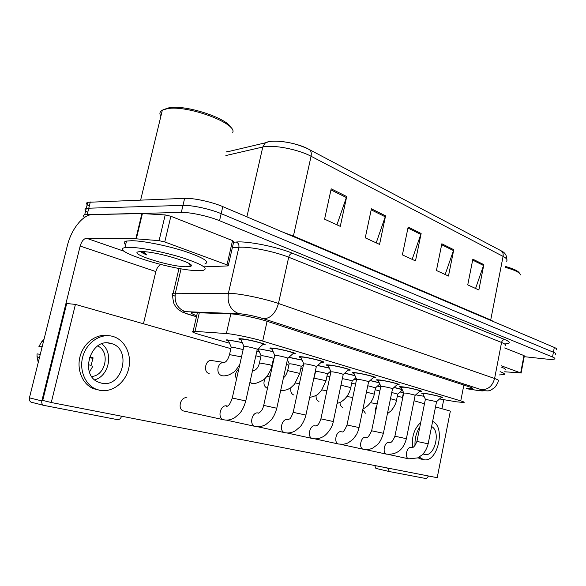 <?xml version="1.0" encoding="UTF-8"?>
<svg xmlns="http://www.w3.org/2000/svg" width="586" height="586" viewBox="0 0 586 586"><rect width="100%" height="100%" fill="white"/><g stroke="black" fill="none" stroke-linecap="round" stroke-linejoin="round"><path stroke-width="0.88" d="M258.485 349.783L257.349 349.366M258.14 348.67L273.069 351.519M228.584 341.052C226.504 340.334 225.932 339.924 226.87 339.821L242.201 342.488M401.212 387.507C399.652 387.002 399.154 386.709 399.718 386.613L403.637 386.965C411.108 388.042 423.751 391.214 421.268 391.382L419.693 391.331M378.285 380.71C376.637 380.175 376.124 379.853 376.754 379.757L380.526 380.087C388.174 381.149 401.513 384.533 398.795 384.702L397.176 384.65M354.039 373.524C352.289 372.945 351.761 372.601 352.457 372.498L356.076 372.799C363.891 373.861 378.014 377.472 375.033 377.64L373.37 377.582M328.343 365.898C326.483 365.276 325.941 364.91 326.71 364.807L330.152 365.078C338.151 366.125 353.124 370 349.857 370.162L348.143 370.103M301.065 357.812C299.087 357.138 298.523 356.749 299.38 356.64L302.632 356.874C310.8 357.9 326.739 362.075 323.15 362.229L321.377 362.163M272.058 349.205C269.941 348.472 269.362 348.055 270.314 347.945L273.347 348.15C281.683 349.146 298.714 353.658 294.751 353.798L292.919 353.732M241.146 340.034C238.876 339.243 238.275 338.789 239.337 338.679L242.128 338.855C250.632 339.807 268.886 344.707 264.513 344.832L262.616 344.751M422.916 393.946L421.466 393.103L425.502 393.484C432.812 394.561 444.818 397.55 442.54 397.711L441.009 397.66M439.566 398.949L456.164 401.776L463.87 402.523C464.771 402.355 463.738 401.813 460.757 400.897L262.689 341.089C252.427 337.932 233.331 333.976 226.372 333.551L193.116 331.251C190.948 331.551 193.424 332.753 200.551 334.862L229.536 343.257M415.745 394.861L424.008 396.275M400.121 391.997L403.608 392.708M256.858 351.168L259.415 351.908M329.449 372.198L330.76 372.579M354.105 379.34L356.435 380.014M377.443 386.101L380.666 387.038M370.096 380.497L379.179 382.658M344.671 373.179L354.948 375.531M317.656 365.452L329.273 367.993M288.891 357.277L302.032 360.002M394.078 387.419L402.091 389.412M84.655 217.355C83.058 216.08 83.073 215.201 84.706 214.732L181.308 212.432L182.971 205.386C191.681 204.997 210.337 209.041 221.164 213.656L553.418 352.223C555.55 353.124 556.26 353.798 555.55 354.252C556.26 353.798 555.55 353.124 553.418 352.223L221.164 213.656C210.337 209.041 191.681 204.997 182.971 205.386L88.779 208.198L182.971 205.386L184.634 198.346C193.351 197.885 211.993 201.921 222.79 206.616L554.312 347.439C556.436 348.362 557.139 349.058 556.429 349.527M89.27 206.213C86.223 204.316 85.724 203.012 87.783 202.302L86.245 208.513L88.779 208.198L86.245 208.513C84.194 209.18 84.699 210.447 87.761 212.308M331.193 188.831L324.585 219.164L340.283 226.364L346.714 196.537L331.193 188.831M336.928 224.826L346.714 196.537M371.414 208.806L365.254 237.835L379.567 244.406L385.573 215.838L371.414 208.806M376.212 242.86L385.573 215.838M472.851 259.18L467.745 284.884L478.857 289.982L483.846 264.638L472.851 259.18M475.568 288.473L483.846 264.638M441.844 243.783L436.431 270.505L448.473 276.035L453.769 249.702L441.844 243.783M445.155 274.512L453.769 249.702M408.156 227.053L402.392 254.881L415.496 260.895L421.129 233.492L408.156 227.053M412.156 259.364L421.129 233.492M226.745 151.781L227.412 151.606L226.789 151.591M274.087 141.116C286.056 141.233 297.563 143.929 308.617 149.21M87.783 202.302L184.634 198.346M466.632 388.415L472.448 388.694C473.356 388.445 472.353 387.837 469.437 386.877L267.531 321.421C257.269 318.03 238.062 314.081 231.009 313.913L192.186 312.536C190.223 312.887 191.732 313.935 196.713 315.678M181.308 212.432C190.011 212.117 208.682 216.168 219.538 220.71L552.525 357.006C554.664 357.892 555.374 358.551 554.671 358.984C553.55 359.504 550.569 359.511 545.727 359.006L524.206 356.676M425.377 399.337L436.563 401.652L428.168 443.778M422.792 393.682L426.271 393.711C432.717 394.664 443.309 397.293 441.295 397.44M391.763 392.474L397.74 394.144L396.495 400.223M393.997 387.485L402.201 389.653M403.695 393.038L405.812 393.111C411.555 394.144 414.661 394.913 415.137 395.418L406.398 438.658M401.088 387.236L404.45 387.207C411.042 388.159 422.184 390.957 419.994 391.104M400.934 386.907L403.725 392.898L394.905 436.211L406.391 438.694C403.534 449.66 396.971 454.824 386.679 454.187L386.474 454.135C381.94 452.919 384.636 441.229 389.133 442.562M380.797 386.386L382.848 386.423C388.804 387.493 392.027 388.298 392.51 388.833L383.405 433.244M378.16 380.424L378.043 380.05L381.383 380.336C388.13 381.281 399.894 384.262 397.498 384.409M356.581 379.34L358.551 379.347C364.741 380.453 368.081 381.296 368.579 381.874L359.079 427.524M353.907 373.223L353.783 372.806L356.984 373.07C363.884 374.007 376.329 377.194 373.7 377.34M330.914 371.883L332.797 371.846C339.243 372.996 342.715 373.883 343.22 374.498L333.295 421.451M328.204 365.591L328.072 365.129L331.119 365.364C338.173 366.287 351.373 369.707 348.494 369.847M367.774 385.735L375.56 387.793L374.271 394.026M370.008 380.57L379.259 382.841M342.341 378.644L342.473 378.666C348.384 379.735 351.615 380.541 352.157 381.098L350.816 387.478M344.575 373.267L355.021 375.692M315.627 371.487L317.363 371.473C323.516 372.579 326.863 373.421 327.428 374.015L326.028 380.563M317.546 365.547L329.339 368.147M501.228 365.759L520.676 372.916L523.965 355.577L524.353 355.907L521.086 373.121M504.649 347.952L523.965 355.577M383.317 467.196L388.042 468.28L389.28 471.54L375.882 468.412L374.754 465.526M389.28 471.54L426.33 478.615L428.571 476.008M441.932 408.72L443.734 399.667M402.457 397.484L403.439 392.671M504.649 371.78L520.676 372.916M164.761 241.974L159.077 240.663L135.842 238.795L141.915 213.56L165.201 214.93L170.863 216.256L164.761 241.974L226.987 264.865L232.539 240.59L233.726 241.696L228.284 265.502M170.863 216.256L232.539 240.59M141.915 213.56L92.339 214.601C82.912 214.535 71.236 229.316 67.317 245.783L29.432 397.843L41.833 400.919L80.165 246.061C81.601 241.3 83.717 238.692 86.501 238.246L135.842 238.795M32.084 402.56L30.985 402.135C29.586 401.146 29.066 399.718 29.432 397.843M41.833 400.919C41.46 402.831 41.98 404.289 43.393 405.285L117.339 419.62C119.346 419.759 120.723 418.69 121.463 416.412L121.514 416.199M143.453 323.765L155.839 271.567C156.865 267.883 158.594 265.546 161.018 264.55M204.353 266.183L213.084 266.542L227.837 265.905L226.987 264.865M500.092 371.649C503.967 373.092 505.308 374.08 504.107 374.615L499.462 374.923M501.001 366.946C504.868 368.411 506.201 369.429 504.986 370M505.264 267.348C514.874 270.043 519.958 272.556 520.507 274.893M505.44 266.462C513.871 268.864 518.551 271.135 519.496 273.274M130.165 247.351C141.585 247.556 165.545 252.361 183.33 258.038C201.972 264.308 208.66 268.395 203.401 270.293L196.354 270.6C171.097 269.97 108.842 250.471 124.913 247.651L130.165 247.351M125.616 244.743C123.463 242.941 123.756 241.718 126.503 241.08L131.762 240.707C143.196 240.817 167.142 245.607 184.898 251.357C203.496 257.73 210.154 261.927 204.866 263.956M160.872 116.277C159.224 113.669 159.714 111.618 162.351 110.124L167.537 108.622C187.762 104.894 237.337 123.47 232.752 132.487M163.545 109.589L169.251 107.692C186.194 104.557 228.057 118.497 231.104 127.953M185.425 266.762C167.977 266.381 125.47 252.566 139.79 251.658L142.288 251.606C157.912 251.694 198.053 264.081 190.582 266.315L185.425 266.762M140.743 251.606C141.592 252.544 143.651 253.679 146.91 255.005L143.856 251.68M141.695 251.599L146.91 255.005M187 397.901C180.788 396.121 177.133 408.882 183.293 410.918L184.605 411.204M238.773 369.063C235.499 371.773 234.737 375.135 236.51 379.164M296.282 383.149L295.454 383.068M290.978 387.595C290.268 391.426 291.205 393.895 293.784 395.008L293.806 395.015M340.005 402.421C340.07 405.131 340.986 406.809 342.759 407.446L342.781 407.446M362.822 409.533L365.371 413.181M230.869 348.648L75.426 304.405L51.26 402.516L437.207 477.693L450.356 411.116L435.523 406.896M424.491 403.754L414.053 400.787M402.772 397.572L397.352 396.033M379.838 391.045L375.165 389.719M355.57 384.138L351.747 383.054M329.859 376.82L327.003 376.007M302.566 369.055L300.808 368.55M288.854 365.151L286.371 364.441M273.537 360.793L273.032 360.646M260.741 357.152L255.84 355.753M316.074 395.367C315.876 398.568 316.828 400.582 318.938 401.395L318.952 401.395M269.787 376.058L266.454 376.952M265.26 378.263C263.033 382.951 263.678 386.284 267.179 388.254L267.209 388.262M211.942 360.595C205.649 358.808 202.719 372.169 209.114 373.509L209.151 373.524M75.426 304.405L66.709 303.504L42.734 400.414L51.26 402.516M423.099 453.93L424.572 454.487C434.585 457.38 441.126 431.106 431.604 426.557M420.733 422.455C414.265 428.483 411.533 436.812 412.537 447.426M417.943 457.769L420.829 459.05M419.84 426.908C416.309 432.351 414.698 438.577 415.005 445.594M419.232 457.08L423.546 459.636C437.464 463.482 446.041 426.857 432.629 421.407M101.305 383.098C122.774 388.672 132.414 348.062 110.857 343.44L110.739 343.411C90.757 337.133 78.883 375.282 98.829 382.314L101.305 383.098M94.712 379.801C109.194 376.102 113.816 352.245 101.73 343.909M88.2 364.763L91.182 365.312L93.02 357.753L89.438 357.13M91.709 376.461C105.81 375.721 110.52 351.446 97.672 345.982M108.813 335.719C97.401 333.222 84.421 341.931 80.385 355.336C76.224 368.697 82.033 383.698 92.91 388.401L96.91 389.705M112.563 336.342L111.758 336.144C100.323 333.485 87.211 342.158 83.08 355.643C78.832 369.085 84.633 384.24 95.577 388.972L99.576 390.276C112.021 392.994 125.426 382.746 128.678 368.631C132.114 354.559 124.796 339.528 112.563 336.342M89.262 357.687L92.998 358.332M44.016 339.316L41.804 341.66L38.91 346.399L42.06 347.154M42.155 346.78L38.91 346.399M38.244 362.492L37.028 356.647L37.043 353.885L40.266 354.347M89.453 372.044L93.006 365.95M303.665 363.957L305.453 363.884C309.774 364.463 318.198 366.631 316.308 366.682L305.921 415.013M300.926 357.489L300.699 356.977L303.651 357.182C310.858 358.09 324.915 361.767 321.751 361.899M274.695 355.534L276.372 355.416C280.782 355.98 289.784 358.324 287.704 358.361L276.812 408.164M271.911 348.875L271.75 348.289L274.438 348.48C281.793 349.359 296.802 353.336 293.315 353.461M243.82 346.553L245.388 346.392C249.878 346.941 259.525 349.483 257.225 349.512L245.798 400.868M241 339.69L240.721 339.052L243.293 339.199C250.793 340.048 266.886 344.363 263.033 344.473M289.132 363.899L290.781 363.847C294.853 364.404 302.991 366.484 301.248 366.521L299.79 373.245M288.744 357.409L302.098 360.148M287.396 359.76L289.169 363.708L287.66 370.623L299.754 373.414L294.524 384.248L290.846 387.69L287.448 389.595C284.071 390.51 281.807 390.84 280.657 390.584M261.026 355.856L262.587 355.768C266.733 356.31 275.405 358.551 273.486 358.581L271.963 365.481M258.353 349.476L258.133 348.978L260.697 349.146L273.127 351.659M231.17 347.308L232.62 347.183L243.153 349.549M228.445 340.737L228.21 340.18L230.598 340.327L242.267 342.627M463.863 385.068L460.757 400.897M199.328 312.69L195.035 331.295M230.833 313.906L226.372 333.551M267.091 321.282L262.689 341.089M293.308 236.576L293.418 236.033L490.709 319.963L494.232 321.919M284.042 232.635L293.418 236.033L311.071 156.264C298.193 149.284 272.6 144.405 262.784 147.02L225.874 155.546M268.959 141.68L265.363 142.823L262.784 147.02L246.889 216.857M226.701 151.972L265.363 142.823C272.556 138.75 297.124 142.654 308.771 149.269C310.946 150.353 311.708 152.69 311.071 156.264L503.081 256.39C503.499 253.526 502.642 251.548 500.51 250.471L309.408 149.606M506.465 261.18C507.82 259.928 506.692 258.331 503.081 256.39L490.636 320.396M222.79 206.616L219.538 220.71M554.312 347.439L552.525 357.006M90.325 201.958L87.233 214.439M407.951 228.042L420.865 234.437M441.654 244.736L453.52 250.61M472.668 260.096L483.611 265.517M371.194 209.839L385.302 216.827M330.958 189.915L346.429 197.57M466.588 388.665L477.934 390.481C483.875 391.258 485.032 390.994 481.399 389.69L263.561 318.755C255.562 316.315 247.863 314.653 240.472 313.781L185.205 311.649C182.041 311.664 183.323 312.587 189.058 314.411L196.486 316.682M174.943 296.128C171.735 294.597 171.149 293.63 173.192 293.227L231.785 293.425C243.095 294.143 266.015 299.087 278.46 303.489L494.606 378.49C498.232 379.772 499.462 380.622 498.29 381.039C497.814 382.629 498.217 382.746 494.943 387.273C489.076 391.595 490.987 389.866 488.211 390.921L476.623 390.335M233.602 242.26L236.312 242.04C247.211 240.861 277.134 246.816 292.473 253.255L504.89 339.58C503.198 339.616 502.085 340.576 501.557 342.466L494.606 378.49C492.445 386.115 488.043 389.844 481.399 389.69M263.561 318.755C270.578 318.44 275.545 313.349 278.46 303.489L288.7 257.217C276.467 252.2 253.687 247.27 242.296 247.175L238.89 247.248L228.408 293.278C227.046 303.409 230.503 310.206 238.773 313.664M504.89 339.58C510.523 341.997 510.794 343.403 505.711 343.806M505.095 345.659C506.304 344.993 505.125 343.931 501.557 342.466L288.7 257.217C289.411 254.778 290.671 253.452 292.473 253.255M185.205 311.649C177.375 308.492 174.101 302.31 175.368 293.088L181.067 268.769M236.312 242.04C238.377 243.007 239.235 244.75 238.89 247.248L232.349 247.732M189.058 314.411L187.469 314.008M476.022 390.195L466.573 388.708M409.057 458.911L408.61 458.816C404.303 457.681 406.874 446.254 411.145 447.536M416.924 441.426L428.161 443.814C426.967 448.488 424.923 452.216 422.03 454.992L417.591 457.93L408.75 458.845L388.643 454.487M390.488 398.707L396.473 400.341C395.968 404.933 391.089 411.174 390.694 411.13L387.427 413.643M375.392 412.581L375.333 408.947L376.805 405.71M386.972 454.245L365.386 449.557M394.898 436.255L394.905 436.211C392.979 440.833 391.243 442.957 389.683 442.591L389.324 442.613M363.65 449.323L363.093 449.198C358.324 447.88 361.144 435.911 365.884 437.317M371.627 430.783L383.398 433.288C381.794 438.65 379.801 442.445 377.428 444.671L372.806 448.026C369.707 449.528 366.558 449.938 363.379 449.264L340.788 444.356M338.986 444.115L338.356 443.968C333.331 442.54 336.305 430.292 341.301 431.765M347.007 424.997L359.064 427.568L357.863 431.626C356.559 434.101 357.921 433.069 352.992 439.244C346.634 444.408 346.524 443.338 343.755 444.217L338.723 444.056L314.726 438.833M312.858 438.592L312.14 438.431C306.852 436.87 309.979 424.337 315.261 425.883L315.371 425.912M320.901 418.858L333.28 421.51C332.409 428.154 325.948 435.574 322.725 436.885C319.436 438.687 316.059 439.236 312.602 438.54L287.089 432.981M366.44 392.129L374.249 394.151C373.721 398.839 369.07 406.398 362.961 408.852M340.957 385.207L350.787 387.617C349.791 392.21 347.645 396.136 344.356 399.388C339.946 402.78 341.858 401.681 337.096 403.476M314.184 378.19L325.999 380.717L321.458 390.562C317.942 393.558 319.451 395.14 309.701 397.425M80.165 246.061L155.839 271.567M86.501 238.246L124.247 251.299M142.405 213.575L136.333 238.817M159.077 240.663L165.201 214.93M285.14 432.739L284.313 432.549C278.738 430.842 282.042 418.016 287.623 419.649L287.631 419.649M293.19 412.346L305.907 415.071C304.845 420.016 301.263 425.817 300.34 426.564L295.432 430.754C292.026 432.754 288.51 433.398 284.884 432.688L257.701 426.755M255.672 426.513L254.72 426.286C248.874 424.425 252.295 411.401 258.184 412.998M263.707 405.409L276.797 408.23C275.391 413.298 273.479 417.254 271.062 420.089L265.81 424.579C261.876 426.615 258.404 427.238 255.408 426.454L226.416 420.125M224.284 419.884L223.178 419.613C217.047 417.569 220.614 404.325 226.841 405.922M232.276 398.026L245.776 400.941C244.215 406.435 242.128 410.654 239.513 413.606L234.532 417.833C230.759 419.906 227.251 420.572 223.999 419.825L183.286 410.918M287.623 370.791L287.66 370.623C285.624 376.937 283.968 377.201 283.478 377.67M252.046 383.339L249.907 382.38M259.452 362.946L269.816 364.785L271.926 365.671C272.007 367.158 268.659 376.007 263.29 380.021C257.137 383.354 253.203 384.431 251.489 383.237M252.551 370.513L253.965 370.462M222.167 375.714L221.281 375.516C218.527 374.205 217.45 371.619 218.043 367.752C219.135 364.104 221.156 362.331 224.094 362.434M229.522 354.618L241.505 356.896M231.228 347.073L229.565 354.405C227.456 361.269 225.654 362.031 223.662 362.829L224.592 362.544M197.423 312.616L193.116 331.251M264.513 344.832L264.638 344.275M294.751 353.798L294.861 353.299M323.15 362.229L323.245 361.782M349.857 370.162L349.945 369.759M501.184 250.837C504.868 252.434 506.751 255.269 506.824 259.334M472.55 388.159L472.448 388.694M84.706 214.732L86.245 208.513M196.464 316.762L188.487 314.323C178.151 310.587 183.63 312.631 178.92 309.899C177.214 308.844 175.544 306.734 173.91 303.577C172.533 297.864 172.291 294.414 173.192 293.227L179.008 268.41M436.643 401.564L441.251 397.447M411.313 447.579L411.577 447.572C413.189 448.092 414.976 446.034 416.932 441.397L425.399 399.213M425.377 399.22L422.653 393.382M377.194 403.849L370.499 402.714M397.813 394.056L402.355 390.012M415.225 395.316L419.942 391.111M392.613 388.723L397.433 384.416M366.104 437.376L366.44 437.346C367.239 438.548 368.975 436.35 371.641 430.739L380.834 386.225M380.805 386.225L377.992 380.058M368.689 381.75L373.634 377.347M341.55 431.831L341.785 431.816C343.022 432.636 344.766 430.351 347.015 424.945L356.618 379.164M356.588 379.171L353.717 372.813M343.345 374.359L348.421 369.854M315.546 425.963L315.605 425.985C316.623 425.099 318.147 426.908 320.916 418.807L330.951 371.685M330.922 371.685L327.999 365.137M352.772 397.484L346.883 396.502M375.648 387.698L379.794 384.006M326.885 390.767L321.919 389.946M352.259 380.981L355.929 377.721M299.402 383.654L295.798 383.068M327.537 373.89L330.665 371.121M313.246 380.922L315.664 371.312M315.634 371.319L315.415 370.835M389.111 471.496L375.882 468.412M43.393 405.285L30.985 402.135M169.251 107.692L167.537 108.622M188.795 263.363L190.582 266.315M140.655 200.031L162.351 110.124M124.913 247.651L126.503 241.08M420.155 458.875L422.88 459.461M92.91 388.401L95.577 388.972M41.804 341.66L43.511 341.33M37.028 356.647L39.445 357.672M107.897 342.986L110.739 343.411M316.455 366.521L321.663 361.906M287.953 419.73L289.557 418.939C290.143 419.21 291.359 416.99 293.205 412.28L303.716 363.738M303.68 363.745L300.699 356.977M287.858 358.185L293.22 353.468M258.616 413.108L258.111 413.284C260.96 412.068 262.828 409.416 263.722 405.344L274.746 355.284M274.709 355.292L271.662 348.304M243.886 346.282L232.29 397.945C230.401 403.629 228.459 406.442 226.46 406.369L227.397 406.061M257.408 349.307L262.931 344.48M243.835 346.282L240.721 339.052M270.161 376.124L269.252 375.978M301.372 366.382L303.563 364.455M253.701 370.433L252.61 370.257M273.625 358.427L274.16 357.958M254.221 370.513L253.804 370.726C256.69 369.524 258.587 366.865 259.495 362.756L261.078 355.643M261.041 355.643L258.133 348.978M221.552 375.604C223.662 376.205 226.467 375.831 229.968 374.476C233.624 371.714 233.345 374.315 239.806 364.463M223.83 362.404L211.29 360.5M231.184 347.073L228.21 340.18"/></g></svg>
